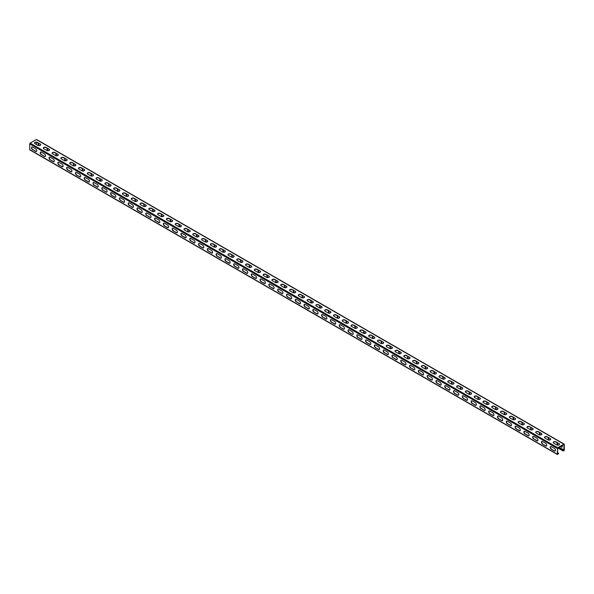 <?xml version="1.0" encoding="UTF-8"?>
<svg xmlns="http://www.w3.org/2000/svg" width="594" height="594" viewBox="0 0 594 594"><rect width="100%" height="100%" fill="white"/><g stroke="black" fill="none" stroke-linecap="round" stroke-linejoin="round"><path stroke-width="0.89" d="M557.759 447.906L562.897 450.868L563.669 450.935L564.3 450.148L564.3 444.379L563.877 444.134L557.684 447.705L557.269 454.21L557.9 454.269L558.672 453.304L557.476 452.524M30.123 149.866L29.7 149.621L29.7 143.852L30.123 143.117L36.316 139.545L36.731 139.79M551.373 449.242A1.619 0.936 -120 0 1 550.319 447.817A1.619 0.936 -120 0 1 550.564 446.525A1.619 0.936 -120 0 1 551.373 446.606L554.365 448.329A1.619 0.936 -120 0 1 555.42 449.755A1.619 0.936 -120 0 1 555.175 451.046A1.619 0.936 -120 0 1 554.365 450.972L551.373 449.242L554.573 450.846A1.619 0.936 -120 0 0 555.271 450.98M542.582 444.164A1.619 0.936 -120 0 1 541.528 442.745A1.619 0.936 -120 0 1 541.773 441.446A1.619 0.936 -120 0 1 542.582 441.528L545.574 443.25A1.619 0.936 -120 0 1 546.629 444.676A1.619 0.936 -120 0 1 546.376 445.975A1.619 0.936 -120 0 1 545.574 445.894L542.582 444.164L545.782 445.767A1.619 0.936 -120 0 0 546.48 445.901M533.791 439.092A1.619 0.936 -120 0 1 532.736 437.667A1.619 0.936 -120 0 1 532.981 436.367A1.619 0.936 -120 0 1 533.791 436.449L536.776 438.179A1.619 0.936 -120 0 1 537.837 439.597A1.619 0.936 -120 0 1 537.585 440.897A1.619 0.936 -120 0 1 536.776 440.815L533.999 438.966L536.991 440.696A1.619 0.936 -120 0 0 537.689 440.822M524.999 434.014A1.619 0.936 -120 0 1 523.938 432.588A1.619 0.936 -120 0 1 524.19 431.296A1.619 0.936 -120 0 1 524.999 431.37L527.984 433.1A1.619 0.936 -120 0 1 529.039 434.526A1.619 0.936 -120 0 1 528.794 435.818A1.619 0.936 -120 0 1 527.984 435.736L525.207 433.895L528.2 435.617A1.619 0.936 -120 0 0 528.89 435.744M516.201 428.935A1.619 0.936 -120 0 1 515.146 427.509A1.619 0.936 -120 0 1 515.399 426.217A1.619 0.936 -120 0 1 516.201 426.299L519.193 428.022A1.619 0.936 -120 0 1 520.247 429.447A1.619 0.936 -120 0 1 520.002 430.747A1.619 0.936 -120 0 1 519.193 430.665L516.201 428.935L519.401 430.539A1.619 0.936 -120 0 0 520.099 430.672M507.41 423.864A1.619 0.936 -120 0 1 506.355 422.438A1.619 0.936 -120 0 1 506.6 421.139A1.619 0.936 -120 0 1 507.41 421.22L510.402 422.95A1.619 0.936 -120 0 1 511.456 424.368A1.619 0.936 -120 0 1 511.211 425.668A1.619 0.936 -120 0 1 510.402 425.586L507.625 423.737L510.61 425.467A1.619 0.936 -120 0 0 511.308 425.594M498.618 418.785A1.619 0.936 -120 0 1 497.564 417.359A1.619 0.936 -120 0 1 497.809 416.067A1.619 0.936 -120 0 1 498.618 416.142L501.611 417.872A1.619 0.936 -120 0 1 502.665 419.297A1.619 0.936 -120 0 1 502.413 420.589A1.619 0.936 -120 0 1 501.611 420.507L498.618 418.785L501.819 420.389A1.619 0.936 -120 0 0 502.517 420.515M489.827 413.706A1.619 0.936 -120 0 1 488.773 412.281A1.619 0.936 -120 0 1 489.018 410.989A1.619 0.936 -120 0 1 489.827 411.07L492.812 412.793A1.619 0.936 -120 0 1 493.874 414.218A1.619 0.936 -120 0 1 493.621 415.51A1.619 0.936 -120 0 1 492.812 415.436L489.827 413.706L493.027 415.31A1.619 0.936 -120 0 0 493.725 415.444M481.036 408.635A1.619 0.936 -120 0 1 479.974 407.209A1.619 0.936 -120 0 1 480.227 405.91A1.619 0.936 -120 0 1 481.036 405.992L484.021 407.714A1.619 0.936 -120 0 1 485.075 409.14A1.619 0.936 -120 0 1 484.83 410.439A1.619 0.936 -120 0 1 484.021 410.357L481.244 408.509L484.236 410.239A1.619 0.936 -120 0 0 484.927 410.365M472.237 403.556A1.619 0.936 -120 0 1 471.183 402.131A1.619 0.936 -120 0 1 471.428 400.839A1.619 0.936 -120 0 1 472.237 400.913L475.23 402.643A1.619 0.936 -120 0 1 476.284 404.069A1.619 0.936 -120 0 1 476.039 405.36A1.619 0.936 -120 0 1 475.23 405.279L472.453 403.43L475.438 405.16A1.619 0.936 -120 0 0 476.136 405.286M463.446 398.477A1.619 0.936 -120 0 1 462.392 397.052A1.619 0.936 -120 0 1 462.637 395.76A1.619 0.936 -120 0 1 463.446 395.842L466.439 397.564A1.619 0.936 -120 0 1 467.493 398.99A1.619 0.936 -120 0 1 467.248 400.282A1.619 0.936 -120 0 1 466.439 400.208L463.446 398.477L466.646 400.081A1.619 0.936 -120 0 0 467.344 400.215M454.655 393.399A1.619 0.936 -120 0 1 453.601 391.981A1.619 0.936 -120 0 1 453.846 390.681A1.619 0.936 -120 0 1 454.655 390.763L457.647 392.486A1.619 0.936 -120 0 1 458.702 393.911A1.619 0.936 -120 0 1 458.449 395.21A1.619 0.936 -120 0 1 457.647 395.129L454.655 393.399L457.855 395.003A1.619 0.936 -120 0 0 458.553 395.136M445.864 388.328A1.619 0.936 -120 0 1 444.802 386.902A1.619 0.936 -120 0 1 445.055 385.603A1.619 0.936 -120 0 1 445.864 385.684L448.849 387.414A1.619 0.936 -120 0 1 449.91 388.84A1.619 0.936 -120 0 1 449.658 390.132A1.619 0.936 -120 0 1 448.849 390.05L446.072 388.201L449.064 389.931A1.619 0.936 -120 0 0 449.755 390.058M437.065 383.249A1.619 0.936 -120 0 1 436.011 381.823A1.619 0.936 -120 0 1 436.263 380.531A1.619 0.936 -120 0 1 437.065 380.606L440.057 382.336A1.619 0.936 -120 0 1 441.112 383.761A1.619 0.936 -120 0 1 440.867 385.053A1.619 0.936 -120 0 1 440.057 384.971L437.281 383.13L440.273 384.853A1.619 0.936 -120 0 0 440.963 384.979M428.274 378.17A1.619 0.936 -120 0 1 427.22 376.745A1.619 0.936 -120 0 1 427.465 375.453A1.619 0.936 -120 0 1 428.274 375.534L431.266 377.257A1.619 0.936 -120 0 1 432.321 378.682A1.619 0.936 -120 0 1 432.076 379.982A1.619 0.936 -120 0 1 431.266 379.9L428.274 378.17L431.474 379.774A1.619 0.936 -120 0 0 432.172 379.908M419.483 373.099A1.619 0.936 -120 0 1 418.428 371.673A1.619 0.936 -120 0 1 418.673 370.374A1.619 0.936 -120 0 1 419.483 370.456L422.475 372.186A1.619 0.936 -120 0 1 423.529 373.604A1.619 0.936 -120 0 1 423.284 374.903A1.619 0.936 -120 0 1 422.475 374.821L419.691 372.973L422.683 374.703A1.619 0.936 -120 0 0 423.381 374.829M410.692 368.02A1.619 0.936 -120 0 1 409.637 366.595A1.619 0.936 -120 0 1 409.882 365.303A1.619 0.936 -120 0 1 410.692 365.377L413.676 367.107A1.619 0.936 -120 0 1 414.738 368.532A1.619 0.936 -120 0 1 414.486 369.824A1.619 0.936 -120 0 1 413.676 369.743L410.899 367.901L413.892 369.624A1.619 0.936 -120 0 0 414.59 369.75M401.9 362.941A1.619 0.936 -120 0 1 400.839 361.516A1.619 0.936 -120 0 1 401.091 360.224A1.619 0.936 -120 0 1 401.9 360.306L404.885 362.028A1.619 0.936 -120 0 1 405.94 363.454A1.619 0.936 -120 0 1 405.695 364.746A1.619 0.936 -120 0 1 404.885 364.671L401.9 362.941L405.101 364.545A1.619 0.936 -120 0 0 405.791 364.679M393.102 357.87A1.619 0.936 -120 0 1 392.047 356.445A1.619 0.936 -120 0 1 392.3 355.145A1.619 0.936 -120 0 1 393.102 355.227L396.094 356.949A1.619 0.936 -120 0 1 397.148 358.375A1.619 0.936 -120 0 1 396.903 359.674A1.619 0.936 -120 0 1 396.094 359.593L393.317 357.744L396.302 359.474A1.619 0.936 -120 0 0 397 359.6M384.311 352.791A1.619 0.936 -120 0 1 383.256 351.366A1.619 0.936 -120 0 1 383.501 350.074A1.619 0.936 -120 0 1 384.311 350.148L387.303 351.878A1.619 0.936 -120 0 1 388.357 353.304A1.619 0.936 -120 0 1 388.112 354.596A1.619 0.936 -120 0 1 387.303 354.514L384.526 352.665L387.511 354.395A1.619 0.936 -120 0 0 388.209 354.521M375.519 347.713A1.619 0.936 -120 0 1 374.465 346.287A1.619 0.936 -120 0 1 374.71 344.995A1.619 0.936 -120 0 1 375.519 345.077L378.512 346.799A1.619 0.936 -120 0 1 379.566 348.225A1.619 0.936 -120 0 1 379.314 349.517A1.619 0.936 -120 0 1 378.512 349.443L375.519 347.713L378.72 349.317A1.619 0.936 -120 0 0 379.418 349.45M366.728 342.634A1.619 0.936 -120 0 1 365.674 341.216A1.619 0.936 -120 0 1 365.919 339.917A1.619 0.936 -120 0 1 366.728 339.998L369.713 341.721A1.619 0.936 -120 0 1 370.775 343.146A1.619 0.936 -120 0 1 370.522 344.446A1.619 0.936 -120 0 1 369.713 344.364L366.728 342.634L369.928 344.238A1.619 0.936 -120 0 0 370.626 344.372M357.937 337.563A1.619 0.936 -120 0 1 356.875 336.137A1.619 0.936 -120 0 1 357.128 334.838A1.619 0.936 -120 0 1 357.937 334.919L360.922 336.649A1.619 0.936 -120 0 1 361.976 338.075A1.619 0.936 -120 0 1 361.731 339.367A1.619 0.936 -120 0 1 360.922 339.285L358.145 337.437L361.137 339.167A1.619 0.936 -120 0 0 361.828 339.293M349.138 332.484A1.619 0.936 -120 0 1 348.084 331.058A1.619 0.936 -120 0 1 348.336 329.767A1.619 0.936 -120 0 1 349.138 329.848L352.131 331.571A1.619 0.936 -120 0 1 353.185 332.996A1.619 0.936 -120 0 1 352.94 334.288A1.619 0.936 -120 0 1 352.131 334.214L349.138 332.484L352.339 334.088A1.619 0.936 -120 0 0 353.036 334.214M340.347 327.405A1.619 0.936 -120 0 1 339.293 325.98A1.619 0.936 -120 0 1 339.538 324.688A1.619 0.936 -120 0 1 340.347 324.769L343.339 326.492A1.619 0.936 -120 0 1 344.394 327.918A1.619 0.936 -120 0 1 344.149 329.217A1.619 0.936 -120 0 1 343.339 329.135L340.347 327.405L343.547 329.009A1.619 0.936 -120 0 0 344.245 329.143M331.556 322.334A1.619 0.936 -120 0 1 330.502 320.909A1.619 0.936 -120 0 1 330.747 319.609A1.619 0.936 -120 0 1 331.556 319.691L334.548 321.421A1.619 0.936 -120 0 1 335.603 322.839A1.619 0.936 -120 0 1 335.35 324.138A1.619 0.936 -120 0 1 334.548 324.057L331.764 322.208L334.756 323.938A1.619 0.936 -120 0 0 335.454 324.064M322.765 317.255A1.619 0.936 -120 0 1 321.71 315.83A1.619 0.936 -120 0 1 321.955 314.538A1.619 0.936 -120 0 1 322.765 314.612L325.75 316.342A1.619 0.936 -120 0 1 326.811 317.768A1.619 0.936 -120 0 1 326.559 319.06A1.619 0.936 -120 0 1 325.75 318.978L322.973 317.137L325.965 318.859A1.619 0.936 -120 0 0 326.663 318.985M313.974 312.177A1.619 0.936 -120 0 1 312.912 310.751A1.619 0.936 -120 0 1 313.164 309.459A1.619 0.936 -120 0 1 313.974 309.541L316.958 311.263A1.619 0.936 -120 0 1 318.013 312.689A1.619 0.936 -120 0 1 317.768 313.981A1.619 0.936 -120 0 1 316.958 313.907L313.974 312.177L317.174 313.781A1.619 0.936 -120 0 0 317.864 313.914M305.175 307.105A1.619 0.936 -120 0 1 304.121 305.68A1.619 0.936 -120 0 1 304.366 304.38A1.619 0.936 -120 0 1 305.175 304.462L308.167 306.185A1.619 0.936 -120 0 1 309.222 307.61A1.619 0.936 -120 0 1 308.977 308.91A1.619 0.936 -120 0 1 308.167 308.828L305.39 306.979L308.375 308.709A1.619 0.936 -120 0 0 309.073 308.835M296.384 302.027A1.619 0.936 -120 0 1 295.329 300.601A1.619 0.936 -120 0 1 295.574 299.309A1.619 0.936 -120 0 1 296.384 299.383L299.376 301.113A1.619 0.936 -120 0 1 300.43 302.539A1.619 0.936 -120 0 1 300.185 303.831A1.619 0.936 -120 0 1 299.376 303.749L296.599 301.901L299.584 303.631A1.619 0.936 -120 0 0 300.282 303.757M287.593 296.948A1.619 0.936 -120 0 1 286.538 295.522A1.619 0.936 -120 0 1 286.783 294.23A1.619 0.936 -120 0 1 287.593 294.312L290.585 296.035A1.619 0.936 -120 0 1 291.639 297.46A1.619 0.936 -120 0 1 291.387 298.752A1.619 0.936 -120 0 1 290.585 298.678L287.593 296.948L290.793 298.552A1.619 0.936 -120 0 0 291.491 298.685M278.801 291.869A1.619 0.936 -120 0 1 277.74 290.451A1.619 0.936 -120 0 1 277.992 289.152A1.619 0.936 -120 0 1 278.801 289.233L281.786 290.956A1.619 0.936 -120 0 1 282.848 292.382A1.619 0.936 -120 0 1 282.596 293.681A1.619 0.936 -120 0 1 281.786 293.599L279.009 291.751L282.002 293.481A1.619 0.936 -120 0 0 282.692 293.607M270.003 286.798A1.619 0.936 -120 0 1 268.948 285.372A1.619 0.936 -120 0 1 269.201 284.073A1.619 0.936 -120 0 1 270.003 284.155L272.995 285.885A1.619 0.936 -120 0 1 274.049 287.31A1.619 0.936 -120 0 1 273.804 288.602A1.619 0.936 -120 0 1 272.995 288.521L270.218 286.672L273.21 288.402A1.619 0.936 -120 0 0 273.901 288.528M261.212 281.719A1.619 0.936 -120 0 1 260.157 280.294A1.619 0.936 -120 0 1 260.402 279.002A1.619 0.936 -120 0 1 261.212 279.083L264.204 280.806A1.619 0.936 -120 0 1 265.258 282.232A1.619 0.936 -120 0 1 265.013 283.524A1.619 0.936 -120 0 1 264.204 283.449L261.212 281.719L264.412 283.323A1.619 0.936 -120 0 0 265.11 283.449M252.42 276.641A1.619 0.936 -120 0 1 251.366 275.222A1.619 0.936 -120 0 1 251.611 273.923A1.619 0.936 -120 0 1 252.42 274.005L255.413 275.727A1.619 0.936 -120 0 1 256.467 277.153A1.619 0.936 -120 0 1 256.222 278.452A1.619 0.936 -120 0 1 255.413 278.371L252.42 276.641L255.62 278.244A1.619 0.936 -120 0 0 256.318 278.378M243.629 271.569A1.619 0.936 -120 0 1 242.575 270.144A1.619 0.936 -120 0 1 242.82 268.844A1.619 0.936 -120 0 1 243.629 268.926L246.614 270.656A1.619 0.936 -120 0 1 247.676 272.074A1.619 0.936 -120 0 1 247.423 273.374A1.619 0.936 -120 0 1 246.614 273.292L243.837 271.443L246.829 273.173A1.619 0.936 -120 0 0 247.527 273.299M234.838 266.491A1.619 0.936 -120 0 1 233.776 265.065A1.619 0.936 -120 0 1 234.029 263.773A1.619 0.936 -120 0 1 234.838 263.847L237.823 265.577A1.619 0.936 -120 0 1 238.877 267.003A1.619 0.936 -120 0 1 238.632 268.295A1.619 0.936 -120 0 1 237.823 268.213L235.046 266.372L238.038 268.094A1.619 0.936 -120 0 0 238.729 268.221M226.039 261.412A1.619 0.936 -120 0 1 224.985 259.986A1.619 0.936 -120 0 1 225.237 258.694A1.619 0.936 -120 0 1 226.039 258.776L229.032 260.499A1.619 0.936 -120 0 1 230.086 261.924A1.619 0.936 -120 0 1 229.841 263.224A1.619 0.936 -120 0 1 229.032 263.142L226.039 261.412L229.239 263.016A1.619 0.936 -120 0 0 229.937 263.149M217.248 256.341A1.619 0.936 -120 0 1 216.194 254.915A1.619 0.936 -120 0 1 216.439 253.616A1.619 0.936 -120 0 1 217.248 253.697L220.24 255.427A1.619 0.936 -120 0 1 221.295 256.846A1.619 0.936 -120 0 1 221.05 258.145A1.619 0.936 -120 0 1 220.24 258.063L217.463 256.214L220.448 257.945A1.619 0.936 -120 0 0 221.146 258.071M208.457 251.262A1.619 0.936 -120 0 1 207.403 249.836A1.619 0.936 -120 0 1 207.648 248.544A1.619 0.936 -120 0 1 208.457 248.619L211.449 250.349A1.619 0.936 -120 0 1 212.504 251.774A1.619 0.936 -120 0 1 212.251 253.066A1.619 0.936 -120 0 1 211.449 252.985L208.665 251.136L211.657 252.866A1.619 0.936 -120 0 0 212.355 252.992M199.666 246.183A1.619 0.936 -120 0 1 198.611 244.758A1.619 0.936 -120 0 1 198.856 243.466A1.619 0.936 -120 0 1 199.666 243.547L202.651 245.27A1.619 0.936 -120 0 1 203.712 246.696A1.619 0.936 -120 0 1 203.46 247.988A1.619 0.936 -120 0 1 202.651 247.913L199.666 246.183L202.866 247.787A1.619 0.936 -120 0 0 203.564 247.921M190.874 241.105A1.619 0.936 -120 0 1 189.813 239.686A1.619 0.936 -120 0 1 190.065 238.387A1.619 0.936 -120 0 1 190.874 238.469L193.859 240.191A1.619 0.936 -120 0 1 194.914 241.617A1.619 0.936 -120 0 1 194.669 242.916A1.619 0.936 -120 0 1 193.859 242.835L191.082 240.986L194.075 242.716A1.619 0.936 -120 0 0 194.765 242.842M182.076 236.033A1.619 0.936 -120 0 1 181.022 234.608A1.619 0.936 -120 0 1 181.274 233.308A1.619 0.936 -120 0 1 182.076 233.39L185.068 235.12A1.619 0.936 -120 0 1 186.122 236.546A1.619 0.936 -120 0 1 185.877 237.838A1.619 0.936 -120 0 1 185.068 237.756L182.291 235.907L185.276 237.637A1.619 0.936 -120 0 0 185.974 237.763M173.285 230.955A1.619 0.936 -120 0 1 172.23 229.529A1.619 0.936 -120 0 1 172.475 228.237A1.619 0.936 -120 0 1 173.285 228.319L176.277 230.041A1.619 0.936 -120 0 1 177.331 231.467A1.619 0.936 -120 0 1 177.086 232.759A1.619 0.936 -120 0 1 176.277 232.685L173.285 230.955L176.485 232.558A1.619 0.936 -120 0 0 177.183 232.692M164.493 225.876A1.619 0.936 -120 0 1 163.439 224.458A1.619 0.936 -120 0 1 163.684 223.158A1.619 0.936 -120 0 1 164.493 223.24L167.486 224.963A1.619 0.936 -120 0 1 168.54 226.388A1.619 0.936 -120 0 1 168.288 227.688A1.619 0.936 -120 0 1 167.486 227.606L164.493 225.876L167.694 227.48A1.619 0.936 -120 0 0 168.392 227.613M155.702 220.805A1.619 0.936 -120 0 1 154.648 219.379A1.619 0.936 -120 0 1 154.893 218.08A1.619 0.936 -120 0 1 155.702 218.161L158.687 219.891A1.619 0.936 -120 0 1 159.749 221.31A1.619 0.936 -120 0 1 159.496 222.609A1.619 0.936 -120 0 1 158.687 222.527L155.91 220.678L158.902 222.408A1.619 0.936 -120 0 0 159.6 222.535M146.911 215.726A1.619 0.936 -120 0 1 145.849 214.3A1.619 0.936 -120 0 1 146.102 213.008A1.619 0.936 -120 0 1 146.911 213.083L149.896 214.813A1.619 0.936 -120 0 1 150.95 216.238A1.619 0.936 -120 0 1 150.705 217.53A1.619 0.936 -120 0 1 149.896 217.449L147.119 215.607L150.111 217.33A1.619 0.936 -120 0 0 150.802 217.456M138.112 210.647A1.619 0.936 -120 0 1 137.058 209.222A1.619 0.936 -120 0 1 137.303 207.93A1.619 0.936 -120 0 1 138.112 208.011L141.105 209.734A1.619 0.936 -120 0 1 142.159 211.16A1.619 0.936 -120 0 1 141.914 212.459A1.619 0.936 -120 0 1 141.105 212.377L138.112 210.647L141.313 212.251A1.619 0.936 -120 0 0 142.011 212.385M129.321 205.576A1.619 0.936 -120 0 1 128.267 204.15A1.619 0.936 -120 0 1 128.512 202.851A1.619 0.936 -120 0 1 129.321 202.933L132.314 204.663A1.619 0.936 -120 0 1 133.368 206.081A1.619 0.936 -120 0 1 133.123 207.38A1.619 0.936 -120 0 1 132.314 207.299L129.537 205.45L132.521 207.18A1.619 0.936 -120 0 0 133.219 207.306M120.53 200.497A1.619 0.936 -120 0 1 119.476 199.072A1.619 0.936 -120 0 1 119.721 197.78A1.619 0.936 -120 0 1 120.53 197.854L123.522 199.584A1.619 0.936 -120 0 1 124.577 201.01A1.619 0.936 -120 0 1 124.324 202.302A1.619 0.936 -120 0 1 123.522 202.22L120.53 200.497L123.73 202.101A1.619 0.936 -120 0 0 124.428 202.227M111.739 195.419A1.619 0.936 -120 0 1 110.677 193.993A1.619 0.936 -120 0 1 110.93 192.701A1.619 0.936 -120 0 1 111.739 192.783L114.724 194.505A1.619 0.936 -120 0 1 115.785 195.931A1.619 0.936 -120 0 1 115.533 197.223A1.619 0.936 -120 0 1 114.724 197.149L111.739 195.419L114.939 197.022A1.619 0.936 -120 0 0 115.63 197.156M102.94 190.347A1.619 0.936 -120 0 1 101.886 188.922A1.619 0.936 -120 0 1 102.138 187.622A1.619 0.936 -120 0 1 102.94 187.704L105.932 189.427A1.619 0.936 -120 0 1 106.987 190.852A1.619 0.936 -120 0 1 106.742 192.152A1.619 0.936 -120 0 1 105.932 192.07L103.156 190.221L106.148 191.951A1.619 0.936 -120 0 0 106.838 192.077M94.149 185.269A1.619 0.936 -120 0 1 93.095 183.843A1.619 0.936 -120 0 1 93.34 182.551A1.619 0.936 -120 0 1 94.149 182.625L97.141 184.355A1.619 0.936 -120 0 1 98.196 185.781A1.619 0.936 -120 0 1 97.951 187.073A1.619 0.936 -120 0 1 97.141 186.991L94.364 185.142L97.349 186.872A1.619 0.936 -120 0 0 98.047 186.999M85.358 180.19A1.619 0.936 -120 0 1 84.303 178.764A1.619 0.936 -120 0 1 84.548 177.472A1.619 0.936 -120 0 1 85.358 177.554L88.35 179.277A1.619 0.936 -120 0 1 89.404 180.702A1.619 0.936 -120 0 1 89.159 181.994A1.619 0.936 -120 0 1 88.35 181.92L85.358 180.19L88.558 181.794A1.619 0.936 -120 0 0 89.256 181.927M76.567 175.111A1.619 0.936 -120 0 1 75.512 173.693A1.619 0.936 -120 0 1 75.757 172.394A1.619 0.936 -120 0 1 76.567 172.475L79.551 174.198A1.619 0.936 -120 0 1 80.613 175.624A1.619 0.936 -120 0 1 80.361 176.923A1.619 0.936 -120 0 1 79.551 176.841L76.567 175.111L79.767 176.715A1.619 0.936 -120 0 0 80.465 176.849M67.775 170.04A1.619 0.936 -120 0 1 66.714 168.614A1.619 0.936 -120 0 1 66.966 167.315A1.619 0.936 -120 0 1 67.775 167.397L70.76 169.127A1.619 0.936 -120 0 1 71.815 170.552A1.619 0.936 -120 0 1 71.57 171.844A1.619 0.936 -120 0 1 70.76 171.763L67.983 169.914L70.976 171.644A1.619 0.936 -120 0 0 71.666 171.77M58.977 164.961A1.619 0.936 -120 0 1 57.922 163.536A1.619 0.936 -120 0 1 58.175 162.244A1.619 0.936 -120 0 1 58.977 162.318L61.969 164.048A1.619 0.936 -120 0 1 63.023 165.474A1.619 0.936 -120 0 1 62.778 166.766A1.619 0.936 -120 0 1 61.969 166.684L58.977 164.961L62.177 166.565A1.619 0.936 -120 0 0 62.875 166.691M50.186 159.883A1.619 0.936 -120 0 1 49.131 158.457A1.619 0.936 -120 0 1 49.376 157.165A1.619 0.936 -120 0 1 50.186 157.247L53.178 158.969A1.619 0.936 -120 0 1 54.232 160.395A1.619 0.936 -120 0 1 53.987 161.694A1.619 0.936 -120 0 1 53.178 161.613L50.186 159.883L53.386 161.486A1.619 0.936 -120 0 0 54.084 161.62M41.394 154.811A1.619 0.936 -120 0 1 40.34 153.386A1.619 0.936 -120 0 1 40.585 152.086A1.619 0.936 -120 0 1 41.394 152.168L44.387 153.898A1.619 0.936 -120 0 1 45.441 155.316A1.619 0.936 -120 0 1 45.189 156.616A1.619 0.936 -120 0 1 44.387 156.534L41.602 154.685L44.595 156.415A1.619 0.936 -120 0 0 45.293 156.541M32.603 149.733A1.619 0.936 -120 0 1 31.549 148.307A1.619 0.936 -120 0 1 31.794 147.015A1.619 0.936 -120 0 1 32.603 147.089L35.588 148.819A1.619 0.936 -120 0 1 36.65 150.245A1.619 0.936 -120 0 1 36.397 151.537A1.619 0.936 -120 0 1 35.588 151.455L32.811 149.614L35.803 151.336A1.619 0.936 -120 0 0 36.501 151.463M558.048 447.742L563.773 450.668L564.092 444.498L557.684 447.95L557.476 454.091L558.568 453.155M559.021 443.584A1.619 0.936 0 0 1 559.496 444.245A1.619 0.936 0 0 1 558.501 445.106A1.619 0.936 0 0 1 556.741 444.906L553.749 443.176A1.619 0.936 0 0 1 553.274 442.515A1.619 0.936 0 0 1 554.276 441.654A1.619 0.936 0 0 1 556.036 441.854L559.021 443.584L556.036 442.099A1.619 0.936 0 0 0 554.373 441.877A1.619 0.936 0 0 0 553.289 442.641M550.23 438.506A1.619 0.936 0 0 1 550.705 439.166A1.619 0.936 0 0 1 549.71 440.028A1.619 0.936 0 0 1 547.943 439.827L544.958 438.097A1.619 0.936 0 0 1 544.483 437.444A1.619 0.936 0 0 1 545.478 436.575A1.619 0.936 0 0 1 547.245 436.783L550.23 438.506L547.245 437.028A1.619 0.936 0 0 0 545.582 436.798A1.619 0.936 0 0 0 544.498 437.563M541.438 433.427A1.619 0.936 0 0 1 541.914 434.088A1.619 0.936 0 0 1 540.911 434.949A1.619 0.936 0 0 1 539.152 434.749L536.167 433.026A1.619 0.936 0 0 1 535.691 432.365A1.619 0.936 0 0 1 536.686 431.504A1.619 0.936 0 0 1 538.446 431.704L541.438 433.427L538.446 431.949A1.619 0.936 0 0 0 536.783 431.727A1.619 0.936 0 0 0 535.706 432.484M532.647 428.356A1.619 0.936 0 0 1 533.122 429.017A1.619 0.936 0 0 1 532.12 429.878A1.619 0.936 0 0 1 530.36 429.677L527.368 427.947A1.619 0.936 0 0 1 526.9 427.286A1.619 0.936 0 0 1 527.895 426.425A1.619 0.936 0 0 1 529.655 426.626L532.647 428.356L529.655 426.871A1.619 0.936 0 0 0 527.992 426.648A1.619 0.936 0 0 0 526.908 427.413M523.856 423.277A1.619 0.936 0 0 1 524.324 423.938A1.619 0.936 0 0 1 523.329 424.799A1.619 0.936 0 0 1 521.569 424.599L518.577 422.869A1.619 0.936 0 0 1 518.102 422.208A1.619 0.936 0 0 1 519.104 421.346A1.619 0.936 0 0 1 520.864 421.554L523.856 423.277L520.864 421.792A1.619 0.936 0 0 0 519.201 421.569A1.619 0.936 0 0 0 518.116 422.334M515.057 418.198A1.619 0.936 0 0 1 515.533 418.859A1.619 0.936 0 0 1 514.538 419.72A1.619 0.936 0 0 1 512.778 419.52L509.786 417.797A1.619 0.936 0 0 1 509.31 417.137A1.619 0.936 0 0 1 510.313 416.275A1.619 0.936 0 0 1 512.073 416.476L515.057 418.198L512.073 416.721A1.619 0.936 0 0 0 510.409 416.498A1.619 0.936 0 0 0 509.325 417.255M506.266 413.127A1.619 0.936 0 0 1 506.741 413.788A1.619 0.936 0 0 1 505.746 414.649A1.619 0.936 0 0 1 503.979 414.441L500.994 412.719A1.619 0.936 0 0 1 500.519 412.058A1.619 0.936 0 0 1 501.514 411.197A1.619 0.936 0 0 1 503.281 411.397L506.266 413.127L503.281 411.642A1.619 0.936 0 0 0 501.618 411.419A1.619 0.936 0 0 0 500.534 412.184M497.475 408.048A1.619 0.936 0 0 1 497.95 408.709A1.619 0.936 0 0 1 496.948 409.57A1.619 0.936 0 0 1 495.188 409.37L492.196 407.64A1.619 0.936 0 0 1 491.728 406.979A1.619 0.936 0 0 1 492.723 406.118A1.619 0.936 0 0 1 494.483 406.326L497.475 408.048L494.483 406.563A1.619 0.936 0 0 0 492.82 406.341A1.619 0.936 0 0 0 491.743 407.105M488.684 402.97A1.619 0.936 0 0 1 489.159 403.63A1.619 0.936 0 0 1 488.157 404.492A1.619 0.936 0 0 1 486.397 404.291L483.405 402.569A1.619 0.936 0 0 1 482.929 401.908A1.619 0.936 0 0 1 483.932 401.047A1.619 0.936 0 0 1 485.692 401.247L488.684 402.97L485.692 401.492A1.619 0.936 0 0 0 484.028 401.262A1.619 0.936 0 0 0 482.944 402.027M479.893 397.898A1.619 0.936 0 0 1 480.36 398.552A1.619 0.936 0 0 1 479.365 399.42A1.619 0.936 0 0 1 477.606 399.213L474.613 397.49A1.619 0.936 0 0 1 474.138 396.829A1.619 0.936 0 0 1 475.141 395.968A1.619 0.936 0 0 1 476.9 396.168L479.893 397.898L476.9 396.413A1.619 0.936 0 0 0 475.237 396.191A1.619 0.936 0 0 0 474.153 396.948M471.094 392.82A1.619 0.936 0 0 1 471.569 393.48A1.619 0.936 0 0 1 470.574 394.342A1.619 0.936 0 0 1 468.807 394.141L465.822 392.411A1.619 0.936 0 0 1 465.347 391.75A1.619 0.936 0 0 1 466.342 390.889A1.619 0.936 0 0 1 468.109 391.09L471.094 392.82L468.109 391.335A1.619 0.936 0 0 0 466.446 391.112A1.619 0.936 0 0 0 465.362 391.877M462.303 387.741A1.619 0.936 0 0 1 462.778 388.402A1.619 0.936 0 0 1 461.783 389.263A1.619 0.936 0 0 1 460.016 389.063L457.031 387.333A1.619 0.936 0 0 1 456.556 386.679A1.619 0.936 0 0 1 457.551 385.81A1.619 0.936 0 0 1 459.318 386.018L462.303 387.741L459.318 386.263A1.619 0.936 0 0 0 457.655 386.033A1.619 0.936 0 0 0 456.571 386.798M453.512 382.662A1.619 0.936 0 0 1 453.987 383.323A1.619 0.936 0 0 1 452.984 384.184A1.619 0.936 0 0 1 451.225 383.984L448.232 382.261A1.619 0.936 0 0 1 447.765 381.6A1.619 0.936 0 0 1 448.76 380.739A1.619 0.936 0 0 1 450.519 380.94L453.512 382.662L450.519 381.185A1.619 0.936 0 0 0 448.856 380.962A1.619 0.936 0 0 0 447.779 381.719M444.72 377.591A1.619 0.936 0 0 1 445.196 378.252A1.619 0.936 0 0 1 444.193 379.113A1.619 0.936 0 0 1 442.433 378.913L439.441 377.183A1.619 0.936 0 0 1 438.966 376.522A1.619 0.936 0 0 1 439.968 375.66A1.619 0.936 0 0 1 441.728 375.861L444.72 377.591L441.728 376.106A1.619 0.936 0 0 0 440.065 375.883A1.619 0.936 0 0 0 438.981 376.648M435.929 372.512A1.619 0.936 0 0 1 436.397 373.173A1.619 0.936 0 0 1 435.402 374.034A1.619 0.936 0 0 1 433.642 373.834L430.65 372.104A1.619 0.936 0 0 1 430.175 371.45A1.619 0.936 0 0 1 431.177 370.582A1.619 0.936 0 0 1 432.937 370.79L435.929 372.512L432.937 371.027A1.619 0.936 0 0 0 431.274 370.805A1.619 0.936 0 0 0 430.19 371.569M427.131 367.434A1.619 0.936 0 0 1 427.606 368.094A1.619 0.936 0 0 1 426.611 368.956A1.619 0.936 0 0 1 424.844 368.755L421.859 367.033A1.619 0.936 0 0 1 421.384 366.372A1.619 0.936 0 0 1 422.379 365.51A1.619 0.936 0 0 1 424.146 365.711L427.131 367.434L424.146 365.956A1.619 0.936 0 0 0 422.483 365.733A1.619 0.936 0 0 0 421.398 366.491M418.339 362.362A1.619 0.936 0 0 1 418.815 363.023A1.619 0.936 0 0 1 417.812 363.884A1.619 0.936 0 0 1 416.052 363.677L413.068 361.954A1.619 0.936 0 0 1 412.592 361.293A1.619 0.936 0 0 1 413.587 360.432A1.619 0.936 0 0 1 415.347 360.632L418.339 362.362L415.347 360.877A1.619 0.936 0 0 0 413.691 360.655A1.619 0.936 0 0 0 412.607 361.419M409.548 357.284A1.619 0.936 0 0 1 410.023 357.944A1.619 0.936 0 0 1 409.021 358.806A1.619 0.936 0 0 1 407.261 358.605L404.269 356.875A1.619 0.936 0 0 1 403.801 356.214A1.619 0.936 0 0 1 404.796 355.353A1.619 0.936 0 0 1 406.556 355.561L409.548 357.284L406.556 355.799A1.619 0.936 0 0 0 404.893 355.576A1.619 0.936 0 0 0 403.809 356.341M400.757 352.205A1.619 0.936 0 0 1 401.225 352.866A1.619 0.936 0 0 1 400.23 353.727A1.619 0.936 0 0 1 398.47 353.527L395.478 351.804A1.619 0.936 0 0 1 395.003 351.143A1.619 0.936 0 0 1 396.005 350.282A1.619 0.936 0 0 1 397.765 350.482L400.757 352.205L397.765 350.727A1.619 0.936 0 0 0 396.101 350.505A1.619 0.936 0 0 0 395.017 351.262M391.958 347.134A1.619 0.936 0 0 1 392.434 347.787A1.619 0.936 0 0 1 391.439 348.656A1.619 0.936 0 0 1 389.679 348.448L386.687 346.725A1.619 0.936 0 0 1 386.211 346.064A1.619 0.936 0 0 1 387.214 345.203A1.619 0.936 0 0 1 388.973 345.404L391.958 347.134L388.973 345.649A1.619 0.936 0 0 0 387.31 345.426A1.619 0.936 0 0 0 386.226 346.183M383.167 342.055A1.619 0.936 0 0 1 383.642 342.716A1.619 0.936 0 0 1 382.647 343.577A1.619 0.936 0 0 1 380.88 343.377L377.895 341.647A1.619 0.936 0 0 1 377.42 340.986A1.619 0.936 0 0 1 378.415 340.124A1.619 0.936 0 0 1 380.182 340.325L383.167 342.055L380.182 340.57A1.619 0.936 0 0 0 378.519 340.347A1.619 0.936 0 0 0 377.435 341.112M374.376 336.976A1.619 0.936 0 0 1 374.851 337.637A1.619 0.936 0 0 1 373.849 338.498A1.619 0.936 0 0 1 372.089 338.298L369.104 336.575A1.619 0.936 0 0 1 368.629 335.914A1.619 0.936 0 0 1 369.624 335.053A1.619 0.936 0 0 1 371.384 335.254L374.376 336.976L371.384 335.499A1.619 0.936 0 0 0 369.72 335.268A1.619 0.936 0 0 0 368.644 336.033M365.585 331.905A1.619 0.936 0 0 1 366.06 332.558A1.619 0.936 0 0 1 365.058 333.427A1.619 0.936 0 0 1 363.298 333.219L360.306 331.497A1.619 0.936 0 0 1 359.838 330.836A1.619 0.936 0 0 1 360.833 329.974A1.619 0.936 0 0 1 362.592 330.175L365.585 331.905L362.592 330.42A1.619 0.936 0 0 0 360.929 330.197A1.619 0.936 0 0 0 359.845 330.955M356.794 326.826A1.619 0.936 0 0 1 357.261 327.487A1.619 0.936 0 0 1 356.266 328.348A1.619 0.936 0 0 1 354.507 328.148L351.514 326.418A1.619 0.936 0 0 1 351.039 325.757A1.619 0.936 0 0 1 352.042 324.896A1.619 0.936 0 0 1 353.801 325.096L356.794 326.826L353.801 325.341A1.619 0.936 0 0 0 352.138 325.118A1.619 0.936 0 0 0 351.054 325.883M347.995 321.748A1.619 0.936 0 0 1 348.47 322.408A1.619 0.936 0 0 1 347.475 323.27A1.619 0.936 0 0 1 345.715 323.069L342.723 321.339A1.619 0.936 0 0 1 342.248 320.686A1.619 0.936 0 0 1 343.25 319.817A1.619 0.936 0 0 1 345.01 320.025L347.995 321.748L345.01 320.263A1.619 0.936 0 0 0 343.347 320.04A1.619 0.936 0 0 0 342.263 320.805M339.204 316.669A1.619 0.936 0 0 1 339.679 317.33A1.619 0.936 0 0 1 338.684 318.191A1.619 0.936 0 0 1 336.917 317.99L333.932 316.268A1.619 0.936 0 0 1 333.457 315.607A1.619 0.936 0 0 1 334.452 314.746A1.619 0.936 0 0 1 336.219 314.946L339.204 316.669L336.219 315.191A1.619 0.936 0 0 0 334.556 314.969A1.619 0.936 0 0 0 333.472 315.726M330.413 311.598A1.619 0.936 0 0 1 330.888 312.258A1.619 0.936 0 0 1 329.885 313.12A1.619 0.936 0 0 1 328.126 312.912L325.133 311.189A1.619 0.936 0 0 1 324.666 310.528A1.619 0.936 0 0 1 325.661 309.667A1.619 0.936 0 0 1 327.42 309.868L330.413 311.598L327.42 310.113A1.619 0.936 0 0 0 325.757 309.89A1.619 0.936 0 0 0 324.68 310.655M321.621 306.519A1.619 0.936 0 0 1 322.097 307.18A1.619 0.936 0 0 1 321.094 308.041A1.619 0.936 0 0 1 319.334 307.841L316.342 306.11A1.619 0.936 0 0 1 315.867 305.45A1.619 0.936 0 0 1 316.869 304.588A1.619 0.936 0 0 1 318.629 304.796L321.621 306.519L318.629 305.034A1.619 0.936 0 0 0 316.966 304.811A1.619 0.936 0 0 0 315.882 305.576M312.83 301.44A1.619 0.936 0 0 1 313.298 302.101A1.619 0.936 0 0 1 312.303 302.962A1.619 0.936 0 0 1 310.543 302.762L307.551 301.039A1.619 0.936 0 0 1 307.076 300.378A1.619 0.936 0 0 1 308.078 299.517A1.619 0.936 0 0 1 309.838 299.718L312.83 301.44L309.838 299.963A1.619 0.936 0 0 0 308.175 299.74A1.619 0.936 0 0 0 307.091 300.497M304.031 296.369A1.619 0.936 0 0 1 304.507 297.03A1.619 0.936 0 0 1 303.512 297.891A1.619 0.936 0 0 1 301.745 297.683L298.76 295.961A1.619 0.936 0 0 1 298.285 295.3A1.619 0.936 0 0 1 299.279 294.438A1.619 0.936 0 0 1 301.047 294.639L304.031 296.369L301.047 294.884A1.619 0.936 0 0 0 299.383 294.661A1.619 0.936 0 0 0 298.299 295.418M295.24 291.29A1.619 0.936 0 0 1 295.715 291.951A1.619 0.936 0 0 1 294.721 292.812A1.619 0.936 0 0 1 292.953 292.612L289.969 290.882A1.619 0.936 0 0 1 289.493 290.221A1.619 0.936 0 0 1 290.488 289.36A1.619 0.936 0 0 1 292.255 289.56L295.24 291.29L292.255 289.805A1.619 0.936 0 0 0 290.592 289.582A1.619 0.936 0 0 0 289.508 290.347M286.449 286.211A1.619 0.936 0 0 1 286.924 286.872A1.619 0.936 0 0 1 285.922 287.734A1.619 0.936 0 0 1 284.162 287.533L281.17 285.811A1.619 0.936 0 0 1 280.702 285.15A1.619 0.936 0 0 1 281.697 284.288A1.619 0.936 0 0 1 283.457 284.489L286.449 286.211L283.457 284.734A1.619 0.936 0 0 0 281.794 284.504A1.619 0.936 0 0 0 280.717 285.269M277.658 281.14A1.619 0.936 0 0 1 278.133 281.794A1.619 0.936 0 0 1 277.131 282.662A1.619 0.936 0 0 1 275.371 282.454L272.379 280.732A1.619 0.936 0 0 1 271.904 280.071A1.619 0.936 0 0 1 272.906 279.21A1.619 0.936 0 0 1 274.666 279.41L277.658 281.14L274.666 279.655A1.619 0.936 0 0 0 273.002 279.432A1.619 0.936 0 0 0 271.918 280.19M268.867 276.062A1.619 0.936 0 0 1 269.334 276.722A1.619 0.936 0 0 1 268.339 277.584A1.619 0.936 0 0 1 266.58 277.383L263.588 275.653A1.619 0.936 0 0 1 263.112 274.992A1.619 0.936 0 0 1 264.115 274.131A1.619 0.936 0 0 1 265.874 274.331L268.867 276.062L265.874 274.577A1.619 0.936 0 0 0 264.211 274.354A1.619 0.936 0 0 0 263.127 275.119M260.068 270.983A1.619 0.936 0 0 1 260.543 271.644A1.619 0.936 0 0 1 259.548 272.505A1.619 0.936 0 0 1 257.781 272.304L254.796 270.574A1.619 0.936 0 0 1 254.321 269.921A1.619 0.936 0 0 1 255.316 269.052A1.619 0.936 0 0 1 257.083 269.26L260.068 270.983L257.083 269.498A1.619 0.936 0 0 0 255.42 269.275A1.619 0.936 0 0 0 254.336 270.04M251.277 265.904A1.619 0.936 0 0 1 251.752 266.565A1.619 0.936 0 0 1 250.75 267.426A1.619 0.936 0 0 1 248.99 267.226L246.005 265.503A1.619 0.936 0 0 1 245.53 264.842A1.619 0.936 0 0 1 246.525 263.981A1.619 0.936 0 0 1 248.285 264.182L251.277 265.904L248.285 264.427A1.619 0.936 0 0 0 246.629 264.204A1.619 0.936 0 0 0 245.545 264.961M242.486 260.833A1.619 0.936 0 0 1 242.961 261.494A1.619 0.936 0 0 1 241.958 262.355A1.619 0.936 0 0 1 240.199 262.154L237.206 260.424A1.619 0.936 0 0 1 236.739 259.764A1.619 0.936 0 0 1 237.734 258.902A1.619 0.936 0 0 1 239.493 259.103L242.486 260.833L239.493 259.348A1.619 0.936 0 0 0 237.83 259.125A1.619 0.936 0 0 0 236.746 259.89M233.694 255.754A1.619 0.936 0 0 1 234.162 256.415A1.619 0.936 0 0 1 233.167 257.276A1.619 0.936 0 0 1 231.408 257.076L228.415 255.346A1.619 0.936 0 0 1 227.94 254.685A1.619 0.936 0 0 1 228.942 253.824A1.619 0.936 0 0 1 230.702 254.032L233.694 255.754L230.702 254.269A1.619 0.936 0 0 0 229.039 254.046A1.619 0.936 0 0 0 227.955 254.811M224.896 250.675A1.619 0.936 0 0 1 225.371 251.336A1.619 0.936 0 0 1 224.376 252.198A1.619 0.936 0 0 1 222.616 251.997L219.624 250.274A1.619 0.936 0 0 1 219.149 249.614A1.619 0.936 0 0 1 220.151 248.752A1.619 0.936 0 0 1 221.911 248.953L224.896 250.675L221.911 249.198A1.619 0.936 0 0 0 220.248 248.975A1.619 0.936 0 0 0 219.164 249.732M216.105 245.604A1.619 0.936 0 0 1 216.58 246.265A1.619 0.936 0 0 1 215.585 247.126A1.619 0.936 0 0 1 213.818 246.918L210.833 245.196A1.619 0.936 0 0 1 210.358 244.535A1.619 0.936 0 0 1 211.353 243.674A1.619 0.936 0 0 1 213.12 243.874L216.105 245.604L213.12 244.119A1.619 0.936 0 0 0 211.457 243.896A1.619 0.936 0 0 0 210.373 244.654M207.313 240.525A1.619 0.936 0 0 1 207.789 241.186A1.619 0.936 0 0 1 206.786 242.048A1.619 0.936 0 0 1 205.027 241.847L202.042 240.117A1.619 0.936 0 0 1 201.566 239.456A1.619 0.936 0 0 1 202.561 238.595A1.619 0.936 0 0 1 204.321 238.795L207.313 240.525L204.321 239.04A1.619 0.936 0 0 0 202.658 238.818A1.619 0.936 0 0 0 201.581 239.582M198.522 235.447A1.619 0.936 0 0 1 198.997 236.108A1.619 0.936 0 0 1 197.995 236.969A1.619 0.936 0 0 1 196.235 236.768L193.243 235.046A1.619 0.936 0 0 1 192.775 234.385A1.619 0.936 0 0 1 193.77 233.524A1.619 0.936 0 0 1 195.53 233.724L198.522 235.447L195.53 233.969A1.619 0.936 0 0 0 193.867 233.739A1.619 0.936 0 0 0 192.783 234.504M189.731 230.375A1.619 0.936 0 0 1 190.199 231.029A1.619 0.936 0 0 1 189.204 231.898A1.619 0.936 0 0 1 187.444 231.69L184.452 229.967A1.619 0.936 0 0 1 183.977 229.306A1.619 0.936 0 0 1 184.979 228.445A1.619 0.936 0 0 1 186.739 228.645L189.731 230.375L186.739 228.89A1.619 0.936 0 0 0 185.076 228.668A1.619 0.936 0 0 0 183.992 229.425M180.932 225.297A1.619 0.936 0 0 1 181.408 225.958A1.619 0.936 0 0 1 180.413 226.819A1.619 0.936 0 0 1 178.653 226.618L175.661 224.888A1.619 0.936 0 0 1 175.185 224.228A1.619 0.936 0 0 1 176.188 223.366A1.619 0.936 0 0 1 177.948 223.567L180.932 225.297L177.948 223.812A1.619 0.936 0 0 0 176.284 223.589A1.619 0.936 0 0 0 175.2 224.354M172.141 220.218A1.619 0.936 0 0 1 172.616 220.879A1.619 0.936 0 0 1 171.621 221.74A1.619 0.936 0 0 1 169.854 221.54L166.869 219.81A1.619 0.936 0 0 1 166.394 219.156A1.619 0.936 0 0 1 167.389 218.288A1.619 0.936 0 0 1 169.156 218.495L172.141 220.218L169.156 218.741A1.619 0.936 0 0 0 167.493 218.51A1.619 0.936 0 0 0 166.409 219.275M163.35 215.139A1.619 0.936 0 0 1 163.825 215.8A1.619 0.936 0 0 1 162.823 216.662A1.619 0.936 0 0 1 161.063 216.461L158.071 214.738A1.619 0.936 0 0 1 157.603 214.078A1.619 0.936 0 0 1 158.598 213.216A1.619 0.936 0 0 1 160.358 213.417L163.35 215.139L160.358 213.662A1.619 0.936 0 0 0 158.695 213.439A1.619 0.936 0 0 0 157.618 214.196M154.559 210.068A1.619 0.936 0 0 1 155.034 210.729A1.619 0.936 0 0 1 154.032 211.59A1.619 0.936 0 0 1 152.272 211.39L149.28 209.66A1.619 0.936 0 0 1 148.804 208.999A1.619 0.936 0 0 1 149.807 208.138A1.619 0.936 0 0 1 151.567 208.338L154.559 210.068L151.567 208.583A1.619 0.936 0 0 0 149.903 208.36A1.619 0.936 0 0 0 148.819 209.125M145.768 204.989A1.619 0.936 0 0 1 146.235 205.65A1.619 0.936 0 0 1 145.24 206.512A1.619 0.936 0 0 1 143.481 206.311L140.488 204.581A1.619 0.936 0 0 1 140.013 203.92A1.619 0.936 0 0 1 141.016 203.059A1.619 0.936 0 0 1 142.775 203.267L145.768 204.989L142.775 203.504A1.619 0.936 0 0 0 141.112 203.282A1.619 0.936 0 0 0 140.028 204.046M136.969 199.911A1.619 0.936 0 0 1 137.444 200.572A1.619 0.936 0 0 1 136.449 201.433A1.619 0.936 0 0 1 134.682 201.232L131.697 199.51A1.619 0.936 0 0 1 131.222 198.849A1.619 0.936 0 0 1 132.217 197.988A1.619 0.936 0 0 1 133.984 198.188L136.969 199.911L133.984 198.433A1.619 0.936 0 0 0 132.321 198.21A1.619 0.936 0 0 0 131.237 198.968M128.178 194.839A1.619 0.936 0 0 1 128.653 195.5A1.619 0.936 0 0 1 127.658 196.362A1.619 0.936 0 0 1 125.891 196.154L122.906 194.431A1.619 0.936 0 0 1 122.431 193.77A1.619 0.936 0 0 1 123.426 192.909A1.619 0.936 0 0 1 125.193 193.109L128.178 194.839L125.193 193.354A1.619 0.936 0 0 0 123.53 193.132A1.619 0.936 0 0 0 122.446 193.896M119.387 189.761A1.619 0.936 0 0 1 119.862 190.422A1.619 0.936 0 0 1 118.859 191.283A1.619 0.936 0 0 1 117.1 191.082L114.107 189.352A1.619 0.936 0 0 1 113.64 188.692A1.619 0.936 0 0 1 114.635 187.83A1.619 0.936 0 0 1 116.394 188.038L119.387 189.761L116.394 188.276A1.619 0.936 0 0 0 114.731 188.053A1.619 0.936 0 0 0 113.654 188.818M110.595 184.682A1.619 0.936 0 0 1 111.071 185.343A1.619 0.936 0 0 1 110.068 186.204A1.619 0.936 0 0 1 108.308 186.004L105.316 184.281A1.619 0.936 0 0 1 104.841 183.62A1.619 0.936 0 0 1 105.843 182.759A1.619 0.936 0 0 1 107.603 182.959L110.595 184.682L107.603 183.204A1.619 0.936 0 0 0 105.94 182.974A1.619 0.936 0 0 0 104.856 183.739M101.804 179.611A1.619 0.936 0 0 1 102.272 180.264A1.619 0.936 0 0 1 101.277 181.133A1.619 0.936 0 0 1 99.517 180.925L96.525 179.202A1.619 0.936 0 0 1 96.05 178.542A1.619 0.936 0 0 1 97.052 177.68A1.619 0.936 0 0 1 98.812 177.881L101.804 179.611L98.812 178.126A1.619 0.936 0 0 0 97.149 177.903A1.619 0.936 0 0 0 96.065 178.66M93.006 174.532A1.619 0.936 0 0 1 93.481 175.193A1.619 0.936 0 0 1 92.486 176.054A1.619 0.936 0 0 1 90.719 175.854L87.734 174.124A1.619 0.936 0 0 1 87.259 173.463A1.619 0.936 0 0 1 88.254 172.602A1.619 0.936 0 0 1 90.021 172.802L93.006 174.532L90.021 173.047A1.619 0.936 0 0 0 88.358 172.824A1.619 0.936 0 0 0 87.273 173.589M84.214 169.453A1.619 0.936 0 0 1 84.69 170.114A1.619 0.936 0 0 1 83.687 170.975A1.619 0.936 0 0 1 81.927 170.775L78.943 169.045A1.619 0.936 0 0 1 78.467 168.392A1.619 0.936 0 0 1 79.462 167.523A1.619 0.936 0 0 1 81.222 167.731L84.214 169.453L81.222 167.976A1.619 0.936 0 0 0 79.566 167.746A1.619 0.936 0 0 0 78.482 168.51M75.423 164.375A1.619 0.936 0 0 1 75.898 165.035A1.619 0.936 0 0 1 74.896 165.897A1.619 0.936 0 0 1 73.136 165.696L70.144 163.974A1.619 0.936 0 0 1 69.676 163.313A1.619 0.936 0 0 1 70.671 162.452A1.619 0.936 0 0 1 72.431 162.652L75.423 164.375L72.431 162.897A1.619 0.936 0 0 0 70.768 162.674A1.619 0.936 0 0 0 69.684 163.432M66.632 159.303A1.619 0.936 0 0 1 67.1 159.964A1.619 0.936 0 0 1 66.105 160.826A1.619 0.936 0 0 1 64.345 160.625L61.353 158.895A1.619 0.936 0 0 1 60.878 158.234A1.619 0.936 0 0 1 61.88 157.373A1.619 0.936 0 0 1 63.64 157.573L66.632 159.303L63.64 157.818A1.619 0.936 0 0 0 61.976 157.596A1.619 0.936 0 0 0 60.892 158.36M57.833 154.225A1.619 0.936 0 0 1 58.309 154.886A1.619 0.936 0 0 1 57.314 155.747A1.619 0.936 0 0 1 55.554 155.546L52.562 153.816A1.619 0.936 0 0 1 52.086 153.163A1.619 0.936 0 0 1 53.089 152.294A1.619 0.936 0 0 1 54.848 152.502L57.833 154.225L54.848 152.74A1.619 0.936 0 0 0 53.185 152.517A1.619 0.936 0 0 0 52.101 153.282M49.042 149.146A1.619 0.936 0 0 1 49.517 149.807A1.619 0.936 0 0 1 48.522 150.668A1.619 0.936 0 0 1 46.755 150.468L43.77 148.745A1.619 0.936 0 0 1 43.295 148.084A1.619 0.936 0 0 1 44.29 147.223A1.619 0.936 0 0 1 46.057 147.423L49.042 149.146L46.057 147.668A1.619 0.936 0 0 0 44.394 147.446A1.619 0.936 0 0 0 43.31 148.203M40.251 144.075A1.619 0.936 0 0 1 40.726 144.736A1.619 0.936 0 0 1 39.724 145.597A1.619 0.936 0 0 1 37.964 145.389L34.979 143.666A1.619 0.936 0 0 1 34.504 143.006A1.619 0.936 0 0 1 35.499 142.144A1.619 0.936 0 0 1 37.259 142.345L40.251 144.075L37.259 142.59A1.619 0.936 0 0 0 35.595 142.367A1.619 0.936 0 0 0 34.519 143.132M559.481 444.364A1.619 0.936 0 0 0 559.021 443.829M550.69 439.285A1.619 0.936 0 0 0 550.23 438.751M541.899 434.214A1.619 0.936 0 0 0 541.438 433.672M533.108 429.135A1.619 0.936 0 0 0 532.647 428.601M524.316 424.057A1.619 0.936 0 0 0 523.856 423.522M515.518 418.985A1.619 0.936 0 0 0 515.057 418.443M506.727 413.907A1.619 0.936 0 0 0 506.266 413.365M497.935 408.828A1.619 0.936 0 0 0 497.475 408.293M489.144 403.757A1.619 0.936 0 0 0 488.684 403.215M480.346 398.678A1.619 0.936 0 0 0 479.893 398.136M471.554 393.599A1.619 0.936 0 0 0 471.094 393.065M462.763 388.521A1.619 0.936 0 0 0 462.303 387.986M453.972 383.449A1.619 0.936 0 0 0 453.512 382.907M445.181 378.371A1.619 0.936 0 0 0 444.72 377.836M436.382 373.292A1.619 0.936 0 0 0 435.929 372.757M427.591 368.221A1.619 0.936 0 0 0 427.131 367.679M418.8 363.142A1.619 0.936 0 0 0 418.339 362.607M410.009 358.063A1.619 0.936 0 0 0 409.548 357.529M401.217 352.992A1.619 0.936 0 0 0 400.757 352.45M392.419 347.913A1.619 0.936 0 0 0 391.958 347.371M383.627 342.835A1.619 0.936 0 0 0 383.167 342.3M374.836 337.756A1.619 0.936 0 0 0 374.376 337.221M366.045 332.685A1.619 0.936 0 0 0 365.585 332.143M357.254 327.606A1.619 0.936 0 0 0 356.794 327.071M348.455 322.527A1.619 0.936 0 0 0 347.995 321.993M339.664 317.456A1.619 0.936 0 0 0 339.204 316.914M330.873 312.377A1.619 0.936 0 0 0 330.413 311.843M322.082 307.298A1.619 0.936 0 0 0 321.621 306.764M313.283 302.227A1.619 0.936 0 0 0 312.83 301.685M304.492 297.149A1.619 0.936 0 0 0 304.031 296.606M295.701 292.07A1.619 0.936 0 0 0 295.24 291.535M286.909 286.999A1.619 0.936 0 0 0 286.449 286.457M278.118 281.92A1.619 0.936 0 0 0 277.658 281.378M269.32 276.841A1.619 0.936 0 0 0 268.867 276.307M260.528 271.762A1.619 0.936 0 0 0 260.068 271.228M251.737 266.691A1.619 0.936 0 0 0 251.277 266.149M242.946 261.612A1.619 0.936 0 0 0 242.486 261.078M234.155 256.534A1.619 0.936 0 0 0 233.694 255.999M225.356 251.462A1.619 0.936 0 0 0 224.896 250.92M216.565 246.384A1.619 0.936 0 0 0 216.105 245.842M207.774 241.305A1.619 0.936 0 0 0 207.313 240.77M198.983 236.234A1.619 0.936 0 0 0 198.522 235.692M190.191 231.155A1.619 0.936 0 0 0 189.731 230.613M181.393 226.076A1.619 0.936 0 0 0 180.932 225.542M172.602 220.998A1.619 0.936 0 0 0 172.141 220.463M163.81 215.926A1.619 0.936 0 0 0 163.35 215.384M155.019 210.848A1.619 0.936 0 0 0 154.559 210.313M146.221 205.769A1.619 0.936 0 0 0 145.768 205.234M137.429 200.698A1.619 0.936 0 0 0 136.969 200.156M128.638 195.619A1.619 0.936 0 0 0 128.178 195.077M119.847 190.54A1.619 0.936 0 0 0 119.387 190.006M111.056 185.469A1.619 0.936 0 0 0 110.595 184.927M102.257 180.39A1.619 0.936 0 0 0 101.804 179.848M93.466 175.312A1.619 0.936 0 0 0 93.006 174.777M84.675 170.233A1.619 0.936 0 0 0 84.214 169.698M75.884 165.162A1.619 0.936 0 0 0 75.423 164.62M67.092 160.083A1.619 0.936 0 0 0 66.632 159.548M58.294 155.004A1.619 0.936 0 0 0 57.833 154.47M49.502 149.933A1.619 0.936 0 0 0 49.042 149.391M40.711 144.854A1.619 0.936 0 0 0 40.251 144.32M560.446 446.354L561.397 446.911A1.619 0.936 -120 0 0 562.095 447.037M557.321 442.842A1.619 0.936 -120 0 0 558.338 445.136M548.522 437.763A1.619 0.936 -120 0 0 549.547 440.065M539.731 432.692A1.619 0.936 -120 0 0 540.755 434.986M530.939 427.613A1.619 0.936 -120 0 0 531.957 429.908M522.148 422.534A1.619 0.936 -120 0 0 523.166 424.836M513.35 417.456A1.619 0.936 -120 0 0 514.374 419.758M504.558 412.385A1.619 0.936 -120 0 0 505.583 414.679M495.767 407.306A1.619 0.936 -120 0 0 496.792 409.6M486.976 402.227A1.619 0.936 -120 0 0 487.993 404.529M478.185 397.156A1.619 0.936 -120 0 0 479.202 399.45M469.386 392.077A1.619 0.936 -120 0 0 470.411 394.371M460.595 386.998A1.619 0.936 -120 0 0 461.62 389.3M451.804 381.927A1.619 0.936 -120 0 0 452.828 384.221M443.013 376.848A1.619 0.936 -120 0 0 444.03 379.143M434.221 371.77A1.619 0.936 -120 0 0 435.239 374.072M425.423 366.691A1.619 0.936 -120 0 0 426.447 368.993M416.632 361.62A1.619 0.936 -120 0 0 417.656 363.914M407.84 356.541A1.619 0.936 -120 0 0 408.858 358.835M399.049 351.462A1.619 0.936 -120 0 0 400.066 353.764M390.258 346.391A1.619 0.936 -120 0 0 391.275 348.685M381.459 341.312A1.619 0.936 -120 0 0 382.484 343.607M372.668 336.234A1.619 0.936 -120 0 0 373.693 338.535M363.877 331.162A1.619 0.936 -120 0 0 364.894 333.457M355.086 326.084A1.619 0.936 -120 0 0 356.103 328.378M346.287 321.005A1.619 0.936 -120 0 0 347.312 323.307M337.496 315.926A1.619 0.936 -120 0 0 338.521 318.228M328.705 310.855A1.619 0.936 -120 0 0 329.729 313.149M319.914 305.776A1.619 0.936 -120 0 0 320.931 308.071M311.122 300.698A1.619 0.936 -120 0 0 312.14 302.999M302.324 295.626A1.619 0.936 -120 0 0 303.348 297.921M293.533 290.548A1.619 0.936 -120 0 0 294.557 292.842M284.741 285.469A1.619 0.936 -120 0 0 285.766 287.771M275.95 280.398A1.619 0.936 -120 0 0 276.967 282.692M267.159 275.319A1.619 0.936 -120 0 0 268.176 277.613M258.36 270.24A1.619 0.936 -120 0 0 259.385 272.542M249.569 265.162A1.619 0.936 -120 0 0 250.594 267.463M240.778 260.09A1.619 0.936 -120 0 0 241.795 262.385M231.987 255.012A1.619 0.936 -120 0 0 233.004 257.306M223.196 249.933A1.619 0.936 -120 0 0 224.213 252.235M214.397 244.862A1.619 0.936 -120 0 0 215.422 247.156M205.606 239.783A1.619 0.936 -120 0 0 206.63 242.077M196.814 234.704A1.619 0.936 -120 0 0 197.832 237.006M188.023 229.633A1.619 0.936 -120 0 0 189.041 231.927M179.225 224.554A1.619 0.936 -120 0 0 180.249 226.849M170.433 219.476A1.619 0.936 -120 0 0 171.458 221.777M161.642 214.404A1.619 0.936 -120 0 0 162.667 216.699M152.851 209.326A1.619 0.936 -120 0 0 153.868 211.62M144.06 204.247A1.619 0.936 -120 0 0 145.077 206.549M135.261 199.168A1.619 0.936 -120 0 0 136.286 201.47M126.47 194.097A1.619 0.936 -120 0 0 127.495 196.391M117.679 189.018A1.619 0.936 -120 0 0 118.703 191.313M108.888 183.94A1.619 0.936 -120 0 0 109.905 186.241M100.096 178.868A1.619 0.936 -120 0 0 101.114 181.163M91.298 173.79A1.619 0.936 -120 0 0 92.322 176.084M82.507 168.711A1.619 0.936 -120 0 0 83.531 171.013M73.715 163.64A1.619 0.936 -120 0 0 74.733 165.934M64.924 158.561A1.619 0.936 -120 0 0 65.941 160.855M56.133 153.482A1.619 0.936 -120 0 0 57.15 155.784M47.334 148.403A1.619 0.936 -120 0 0 48.359 150.705M38.543 143.332A1.619 0.936 -120 0 0 39.568 145.627M36.524 144.557L36.524 142.345M557.194 442.768A1.619 0.936 -120 0 0 558.004 445.173M561.397 446.911L560.231 446.48M561.189 447.03A1.619 0.936 -120 0 0 561.998 447.111A1.619 0.936 -120 0 0 562.087 445.411M548.403 437.696A1.619 0.936 -120 0 0 549.212 440.095M539.612 432.618A1.619 0.936 -120 0 0 540.421 435.023M530.813 427.539A1.619 0.936 -120 0 0 531.63 429.945M522.022 422.468A1.619 0.936 -120 0 0 522.831 424.866M513.231 417.389A1.619 0.936 -120 0 0 514.04 419.795M504.44 412.31A1.619 0.936 -120 0 0 505.249 414.716M495.648 407.239A1.619 0.936 -120 0 0 496.458 409.637M486.85 402.16A1.619 0.936 -120 0 0 487.667 404.559M478.059 397.082A1.619 0.936 -120 0 0 478.868 399.487M469.267 392.003A1.619 0.936 -120 0 0 470.077 394.409M460.476 386.932A1.619 0.936 -120 0 0 461.286 389.33M451.685 381.853A1.619 0.936 -120 0 0 452.494 384.259M442.886 376.774A1.619 0.936 -120 0 0 443.703 379.18M434.095 371.703A1.619 0.936 -120 0 0 434.905 374.101M425.304 366.624A1.619 0.936 -120 0 0 426.113 369.03M416.513 361.546A1.619 0.936 -120 0 0 417.322 363.951M407.722 356.474A1.619 0.936 -120 0 0 408.531 358.873M398.923 351.396A1.619 0.936 -120 0 0 399.732 353.801M390.132 346.317A1.619 0.936 -120 0 0 390.941 348.723M381.341 341.238A1.619 0.936 -120 0 0 382.15 343.644M372.549 336.167A1.619 0.936 -120 0 0 373.359 338.565M363.751 331.088A1.619 0.936 -120 0 0 364.568 333.494M354.96 326.009A1.619 0.936 -120 0 0 355.769 328.415M346.168 320.938A1.619 0.936 -120 0 0 346.978 323.336M337.377 315.86A1.619 0.936 -120 0 0 338.186 318.265M328.586 310.781A1.619 0.936 -120 0 0 329.395 313.187M319.787 305.71A1.619 0.936 -120 0 0 320.604 308.108M310.996 300.631A1.619 0.936 -120 0 0 311.805 303.037M302.205 295.552A1.619 0.936 -120 0 0 303.014 297.958M293.414 290.481A1.619 0.936 -120 0 0 294.223 292.879M284.623 285.402A1.619 0.936 -120 0 0 285.432 287.8M275.824 280.323A1.619 0.936 -120 0 0 276.641 282.729M267.033 275.245A1.619 0.936 -120 0 0 267.842 277.65M258.242 270.173A1.619 0.936 -120 0 0 259.051 272.572M249.45 265.095A1.619 0.936 -120 0 0 250.26 267.5M240.659 260.016A1.619 0.936 -120 0 0 241.468 262.422M231.86 254.945A1.619 0.936 -120 0 0 232.67 257.343M223.069 249.866A1.619 0.936 -120 0 0 223.879 252.272M214.278 244.787A1.619 0.936 -120 0 0 215.087 247.193M205.487 239.716A1.619 0.936 -120 0 0 206.296 242.114M196.688 234.637A1.619 0.936 -120 0 0 197.505 237.036M187.897 229.559A1.619 0.936 -120 0 0 188.706 231.964M179.106 224.48A1.619 0.936 -120 0 0 179.915 226.886M170.315 219.409A1.619 0.936 -120 0 0 171.124 221.807M161.523 214.33A1.619 0.936 -120 0 0 162.333 216.736M152.725 209.251A1.619 0.936 -120 0 0 153.542 211.657M143.934 204.18A1.619 0.936 -120 0 0 144.743 206.578M135.142 199.101A1.619 0.936 -120 0 0 135.952 201.507M126.351 194.023A1.619 0.936 -120 0 0 127.161 196.428M117.56 188.951A1.619 0.936 -120 0 0 118.369 191.35M108.761 183.873A1.619 0.936 -120 0 0 109.578 186.271M99.97 178.794A1.619 0.936 -120 0 0 100.78 181.2M91.179 173.715A1.619 0.936 -120 0 0 91.988 176.121M82.388 168.644A1.619 0.936 -120 0 0 83.197 171.042M73.597 163.565A1.619 0.936 -120 0 0 74.406 165.971M64.798 158.487A1.619 0.936 -120 0 0 65.607 160.892M56.007 153.415A1.619 0.936 -120 0 0 56.816 155.814M47.216 148.337A1.619 0.936 -120 0 0 48.025 150.742M38.424 143.258A1.619 0.936 -120 0 0 39.234 145.664M550.675 446.473A1.619 0.936 -120 0 0 550.564 447.794A1.619 0.936 -120 0 0 551.588 449.123M541.884 441.394A1.619 0.936 -120 0 0 541.765 442.716A1.619 0.936 -120 0 0 542.79 444.045M533.093 436.323A1.619 0.936 -120 0 0 532.974 437.637A1.619 0.936 -120 0 0 533.999 438.966M524.302 431.244A1.619 0.936 -120 0 0 524.183 432.566A1.619 0.936 -120 0 0 525.207 433.895M515.51 426.165A1.619 0.936 -120 0 0 515.392 427.487A1.619 0.936 -120 0 0 516.416 428.816M506.712 421.094A1.619 0.936 -120 0 0 506.6 422.408A1.619 0.936 -120 0 0 507.625 423.737M497.921 416.015A1.619 0.936 -120 0 0 497.802 417.337A1.619 0.936 -120 0 0 498.826 418.666M489.129 410.937A1.619 0.936 -120 0 0 489.011 412.258A1.619 0.936 -120 0 0 490.035 413.587M480.338 405.865A1.619 0.936 -120 0 0 480.219 407.18A1.619 0.936 -120 0 0 481.244 408.509M471.547 400.787A1.619 0.936 -120 0 0 471.428 402.108A1.619 0.936 -120 0 0 472.453 403.43M462.748 395.708A1.619 0.936 -120 0 0 462.629 397.03A1.619 0.936 -120 0 0 463.662 398.359M453.957 390.637A1.619 0.936 -120 0 0 453.838 391.951A1.619 0.936 -120 0 0 454.863 393.28M445.166 385.558A1.619 0.936 -120 0 0 445.047 386.872A1.619 0.936 -120 0 0 446.072 388.201M436.375 380.479A1.619 0.936 -120 0 0 436.256 381.801A1.619 0.936 -120 0 0 437.281 383.13M427.583 375.401A1.619 0.936 -120 0 0 427.465 376.722A1.619 0.936 -120 0 0 428.489 378.051M418.785 370.329A1.619 0.936 -120 0 0 418.666 371.644A1.619 0.936 -120 0 0 419.691 372.973M409.994 365.251A1.619 0.936 -120 0 0 409.875 366.572A1.619 0.936 -120 0 0 410.899 367.901M401.202 360.172A1.619 0.936 -120 0 0 401.084 361.494A1.619 0.936 -120 0 0 402.108 362.823M392.411 355.101A1.619 0.936 -120 0 0 392.292 356.415A1.619 0.936 -120 0 0 393.317 357.744M383.613 350.022A1.619 0.936 -120 0 0 383.501 351.344A1.619 0.936 -120 0 0 384.526 352.665M374.821 344.943A1.619 0.936 -120 0 0 374.703 346.265A1.619 0.936 -120 0 0 375.727 347.594M366.03 339.872A1.619 0.936 -120 0 0 365.911 341.186A1.619 0.936 -120 0 0 366.936 342.515M357.239 334.793A1.619 0.936 -120 0 0 357.12 336.107A1.619 0.936 -120 0 0 358.145 337.437M348.448 329.715A1.619 0.936 -120 0 0 348.329 331.036A1.619 0.936 -120 0 0 349.354 332.365M339.649 324.636A1.619 0.936 -120 0 0 339.538 325.958A1.619 0.936 -120 0 0 340.562 327.287M330.858 319.565A1.619 0.936 -120 0 0 330.739 320.879A1.619 0.936 -120 0 0 331.764 322.208M322.067 314.486A1.619 0.936 -120 0 0 321.948 315.808A1.619 0.936 -120 0 0 322.973 317.137M313.276 309.407A1.619 0.936 -120 0 0 313.157 310.729A1.619 0.936 -120 0 0 314.181 312.058M304.484 304.336A1.619 0.936 -120 0 0 304.366 305.65A1.619 0.936 -120 0 0 305.39 306.979M295.686 299.257A1.619 0.936 -120 0 0 295.567 300.579A1.619 0.936 -120 0 0 296.599 301.901M286.895 294.178A1.619 0.936 -120 0 0 286.776 295.5A1.619 0.936 -120 0 0 287.8 296.829M278.103 289.107A1.619 0.936 -120 0 0 277.985 290.421A1.619 0.936 -120 0 0 279.009 291.751M269.312 284.029A1.619 0.936 -120 0 0 269.193 285.35A1.619 0.936 -120 0 0 270.218 286.672M260.521 278.95A1.619 0.936 -120 0 0 260.402 280.271A1.619 0.936 -120 0 0 261.427 281.601M251.722 273.871A1.619 0.936 -120 0 0 251.604 275.193A1.619 0.936 -120 0 0 252.628 276.522M242.931 268.8A1.619 0.936 -120 0 0 242.812 270.114A1.619 0.936 -120 0 0 243.837 271.443M234.14 263.721A1.619 0.936 -120 0 0 234.021 265.043A1.619 0.936 -120 0 0 235.046 266.372M225.349 258.642A1.619 0.936 -120 0 0 225.23 259.964A1.619 0.936 -120 0 0 226.255 261.293M216.55 253.571A1.619 0.936 -120 0 0 216.439 254.885A1.619 0.936 -120 0 0 217.463 256.214M207.759 248.492A1.619 0.936 -120 0 0 207.64 249.814A1.619 0.936 -120 0 0 208.665 251.136M198.968 243.414A1.619 0.936 -120 0 0 198.849 244.735A1.619 0.936 -120 0 0 199.874 246.065M190.177 238.343A1.619 0.936 -120 0 0 190.058 239.657A1.619 0.936 -120 0 0 191.082 240.986M181.385 233.264A1.619 0.936 -120 0 0 181.267 234.585A1.619 0.936 -120 0 0 182.291 235.907M172.587 228.185A1.619 0.936 -120 0 0 172.475 229.507A1.619 0.936 -120 0 0 173.5 230.836M163.796 223.106A1.619 0.936 -120 0 0 163.677 224.428A1.619 0.936 -120 0 0 164.701 225.757M155.004 218.035A1.619 0.936 -120 0 0 154.886 219.349A1.619 0.936 -120 0 0 155.91 220.678M146.213 212.956A1.619 0.936 -120 0 0 146.094 214.278A1.619 0.936 -120 0 0 147.119 215.607M137.422 207.878A1.619 0.936 -120 0 0 137.303 209.199A1.619 0.936 -120 0 0 138.328 210.528M128.623 202.806A1.619 0.936 -120 0 0 128.504 204.121A1.619 0.936 -120 0 0 129.537 205.45M119.832 197.728A1.619 0.936 -120 0 0 119.713 199.049A1.619 0.936 -120 0 0 120.738 200.378M111.041 192.649A1.619 0.936 -120 0 0 110.922 193.971A1.619 0.936 -120 0 0 111.947 195.3M102.25 187.578A1.619 0.936 -120 0 0 102.131 188.892A1.619 0.936 -120 0 0 103.156 190.221M93.458 182.499A1.619 0.936 -120 0 0 93.34 183.821A1.619 0.936 -120 0 0 94.364 185.142M84.66 177.42A1.619 0.936 -120 0 0 84.541 178.742A1.619 0.936 -120 0 0 85.566 180.071M75.869 172.349A1.619 0.936 -120 0 0 75.75 173.663A1.619 0.936 -120 0 0 76.775 174.992M67.077 167.27A1.619 0.936 -120 0 0 66.959 168.585A1.619 0.936 -120 0 0 67.983 169.914M58.286 162.192A1.619 0.936 -120 0 0 58.167 163.513A1.619 0.936 -120 0 0 59.192 164.842M49.488 157.113A1.619 0.936 -120 0 0 49.376 158.435A1.619 0.936 -120 0 0 50.401 159.764M40.696 152.042A1.619 0.936 -120 0 0 40.578 153.356A1.619 0.936 -120 0 0 41.602 154.685M31.905 146.963A1.619 0.936 -120 0 0 31.786 148.285A1.619 0.936 -120 0 0 32.811 149.614M557.269 454.21L29.7 149.621M557.269 448.433L29.7 143.852M557.9 454.269L557.476 453.935M557.684 447.705L30.123 143.117M563.877 444.134L36.316 139.545M564.3 450.148L558.872 447.26M563.773 450.668L558.375 447.549M557.387 454.484L29.826 149.896M564.174 444.104L36.613 139.516"/></g></svg>
